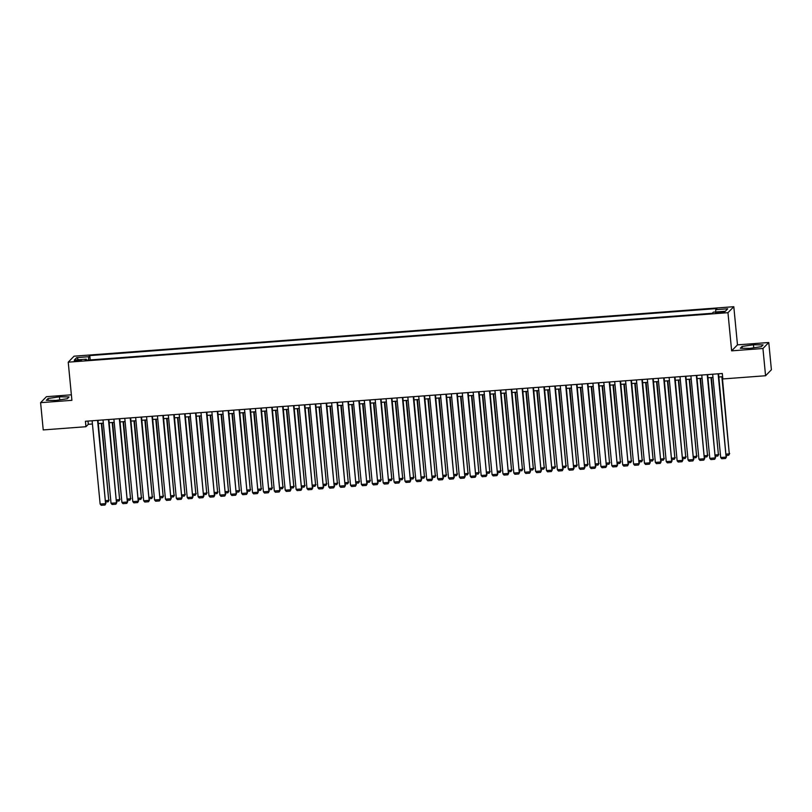 <?xml version="1.0" encoding="UTF-8"?>
<svg xmlns="http://www.w3.org/2000/svg" width="812" height="812" viewBox="0 0 812 812"><rect width="100%" height="100%" fill="white"/><g stroke="black" fill="none" stroke-linecap="round" stroke-linejoin="round"><path stroke-width="1.22" d="M77.333 361.117L81.352 360.254L74.318 360.934L77.333 361.117M71.365 394.815L46.436 396.692L40.6 402.671L43.229 429.924L85.95 426.716L88.325 424.29L92.436 423.986M733.804 306.703L74.065 356.184L68.228 362.172L727.958 312.691L733.804 306.703L737.479 344.856L731.632 350.845L762.935 348.49L768.771 342.512L737.479 344.856M768.771 342.512L771.4 369.764L765.564 375.743L762.935 348.49M765.564 375.743L722.832 378.95L722.304 373.5L85.433 421.266L85.95 426.716M721.838 311.828L715.545 312.833L720.863 312.833L724.761 312.001L721.838 311.828L721.929 312.732M86.569 360.213L86.275 359.178L85.169 360.315L712.246 313.28L713.352 312.153L725.329 311.25L727.725 308.793L715.748 309.687L716.854 308.56L89.777 355.595L88.67 356.722L88.538 360.061M86.275 359.178L74.298 360.081L76.704 357.625L88.67 356.722M40.6 402.671L71.903 400.326L68.228 362.172M731.632 350.845L727.958 312.691M98.303 423.549L103.317 423.174M109.194 422.727L114.208 422.352M120.074 421.915L125.089 421.54M130.965 421.093L135.98 420.717M141.856 420.281L146.86 419.905M152.737 419.459L157.751 419.083M163.628 418.647L168.642 418.271M174.509 417.825L179.523 417.449M185.4 417.013L190.414 416.637M196.291 416.201L201.295 415.815M207.172 415.379L212.186 415.003M218.063 414.567L223.077 414.191M228.943 413.744L233.957 413.369M239.834 412.932L244.848 412.557M250.715 412.11L255.729 411.735M261.606 411.298L266.62 410.923M272.497 410.476L277.501 410.101M283.378 409.664L288.392 409.289M294.269 408.842L299.283 408.466M305.15 408.03L310.164 407.654M316.041 407.218L321.055 406.842M326.931 406.396L331.935 406.02M337.812 405.584L342.826 405.208M348.703 404.762L353.717 404.386M359.584 403.95L364.598 403.574M370.475 403.128L375.489 402.752M381.356 402.316L386.37 401.94M392.247 401.493L397.261 401.118M403.138 400.681L408.152 400.306M414.018 399.869L419.033 399.484M424.909 399.047L429.924 398.672M435.79 398.235L440.804 397.86M446.681 397.413L451.695 397.038M457.572 396.601L462.576 396.226M468.453 395.779L473.467 395.403M479.344 394.967L484.358 394.591M490.225 394.145L495.239 393.769M501.116 393.333L506.13 392.957M512.007 392.511L517.011 392.135M522.887 391.699L527.901 391.323M533.778 390.887L538.792 390.511M544.659 390.064L549.673 389.689M555.55 389.252L560.564 388.877M566.431 388.43L571.445 388.055M577.322 387.618L582.336 387.243M588.213 386.796L593.217 386.421M599.094 385.984L604.108 385.609M609.985 385.162L614.999 384.786M620.865 384.35L625.879 383.974M631.756 383.538L636.77 383.152M642.647 382.716L647.651 382.34M653.528 381.904L658.542 381.528M664.419 381.082L669.433 380.706M675.3 380.27L680.314 379.894M686.191 379.448L691.205 379.072M697.072 378.636L702.086 378.26M707.962 377.813L712.977 377.438M718.853 377.001L722.619 376.717M88.011 421.073L88.325 424.29M715.656 311.981L715.748 309.687M90.203 359.939L89.777 355.595M76.704 357.625L78.591 359.757M753.465 344.765L742.077 346.45L740.321 348.257L749.943 348.368L761.331 346.673L763.087 344.877L753.465 344.765L753.759 347.8M46.284 400.306L55.916 400.417L67.294 398.733L69.061 396.926L59.428 396.814L48.05 398.509L46.284 400.306M742.249 348.277L742.077 346.45M48.223 400.326L48.05 398.509M59.723 399.859L59.428 396.814M718.112 373.814L726.131 457.105L718.539 373.784M712.662 374.22L720.691 457.521L726.131 457.105L725.573 458.465L721.756 458.75L720.691 457.521M726.527 456.709L725.573 458.465M721.858 376.778L729.288 453.878L722.294 376.738M726.273 454.101L729.288 453.878L728.729 455.227L726.395 455.41M729.683 453.472L728.729 455.227M707.222 374.626L715.24 457.927L707.658 374.596M701.781 375.042L709.8 458.333L715.24 457.927L714.682 459.287L710.876 459.572L709.8 458.333M715.636 457.521L714.682 459.287M696.341 375.448L704.359 458.739L696.767 375.418M690.89 375.854L698.909 459.156L704.359 458.739L703.791 460.099L699.985 460.384L698.909 459.156M704.755 458.344L703.791 460.099M685.45 376.26L693.468 459.562L685.876 376.23M680.009 376.677L688.028 459.968L693.468 459.562L692.91 460.922L689.094 461.206L688.028 459.968M693.864 459.156L692.91 460.922M674.559 377.083L682.587 460.374L674.995 377.052M669.118 377.489L677.137 460.78L682.587 460.374L682.019 461.734L678.213 462.018L677.137 460.78M682.973 459.968L682.019 461.734M710.977 377.59L718.397 454.69L711.403 377.56M715.382 454.923L718.397 454.69L717.838 456.05L715.514 456.222M718.793 454.284L717.838 456.05M700.086 378.412L707.516 455.512L700.523 378.372M704.501 455.735L707.516 455.512L706.947 456.862L704.623 457.044M707.912 455.106L706.947 456.862M689.205 379.224L696.625 456.324L689.632 379.194M693.61 456.547L696.625 456.324L696.067 457.684L693.742 457.856M697.021 455.918L696.067 457.684M678.314 380.036L685.744 457.146L678.751 380.006M682.73 457.369L685.744 457.146L685.176 458.496L682.851 458.668M686.13 456.74L685.176 458.496M663.678 377.895L671.697 461.196L664.104 377.864M658.227 378.311L666.256 461.602L671.697 461.196L671.138 462.546L667.322 462.84L666.256 461.602M672.092 460.79L671.138 462.546M667.434 380.858L674.853 457.958L667.86 380.828M671.839 458.181L674.853 457.958L674.295 459.318L671.971 459.49M675.249 457.552L674.295 459.318M652.787 378.717L660.806 462.008L653.224 378.686M647.347 379.123L655.365 462.414L660.806 462.008L660.247 463.368L656.441 463.652L655.365 462.414M661.201 461.602L660.247 463.368M656.543 381.67L663.962 458.77L656.969 381.64M660.958 459.003L663.962 458.77L663.404 460.13L661.08 460.302M664.358 458.374L663.404 460.13M641.906 379.529L649.925 462.83L642.333 379.498M636.456 379.935L644.474 463.236L649.925 462.83L649.356 464.18L645.55 464.464L644.474 463.236M650.321 462.424L649.356 464.18M645.652 382.493L653.081 459.592L646.088 382.462M650.067 459.815L653.081 459.592L652.513 460.952L650.189 461.125M653.477 459.186L652.513 460.952M631.015 380.351L639.034 463.642L631.442 380.31M625.575 380.757L633.593 464.048L639.034 463.642L638.476 465.002L634.659 465.286L633.593 464.048M639.43 463.236L638.476 465.002M634.771 383.305L642.19 460.404L635.197 383.274M639.176 460.637L642.19 460.404L641.632 461.764L639.308 461.937M642.586 460.008L641.632 461.764M620.124 381.163L628.153 464.454L620.561 381.132M614.684 381.569L622.702 464.87L628.153 464.454L627.585 465.814L623.778 466.098L622.702 464.87M628.539 464.058L627.585 465.814M623.88 384.127L631.31 461.226L624.316 384.096M628.295 461.449L631.31 461.226L630.741 462.586L628.417 462.759M631.706 460.82L630.741 462.586M609.244 381.985L617.262 465.276L609.67 381.944M603.803 382.391L611.822 465.682L617.262 465.276L616.704 466.636L612.887 466.92L611.822 465.682M617.658 464.87L616.704 466.636M612.999 384.939L620.419 462.038L613.425 384.908M617.404 462.272L620.419 462.038L619.861 463.398L617.536 463.571M620.815 461.632L619.861 463.398M598.353 382.797L606.371 466.088L598.789 382.767M592.912 383.203L600.931 466.504L606.371 466.088L605.813 467.448L602.007 467.732L600.931 466.504M606.767 465.692L605.813 467.448M602.108 385.761L609.528 462.86L602.534 385.72M606.523 463.084L609.528 462.86L608.97 464.21L606.645 464.393M609.924 462.454L608.97 464.21M587.472 383.609L595.49 466.91L587.898 383.579M582.021 384.025L590.05 467.316L595.49 466.91L594.932 468.27L591.116 468.554L590.05 467.316M595.886 466.504L594.932 468.27M591.217 386.573L598.647 463.672L591.654 386.542M595.632 463.896L598.647 463.672L598.089 465.032L595.754 465.205M599.043 463.266L598.089 465.032M576.581 384.431L584.599 467.722L577.007 384.401M571.14 384.837L579.159 468.138L584.599 467.722L584.041 469.082L580.235 469.366L579.159 468.138M584.995 467.316L584.041 469.082M565.69 385.243L573.719 468.544L566.126 385.213M560.25 385.659L568.268 468.95L573.719 468.544L573.15 469.894L569.344 470.189L568.268 468.95M574.114 468.138L573.15 469.894M554.809 386.065L562.828 469.356L555.235 386.035M549.369 386.471L557.387 469.762L562.828 469.356L562.269 470.716L558.453 471.001L557.387 469.762M563.223 468.95L562.269 470.716M543.918 386.877L551.947 470.178L544.355 386.847M538.478 387.283L546.496 470.584L551.947 470.178L551.378 471.528L547.572 471.813L546.496 470.584M552.333 469.772L551.378 471.528M533.037 387.7L541.056 470.99L533.464 387.659M527.587 388.106L535.615 471.396L541.056 470.99L540.498 472.351L536.681 472.635L535.615 471.396M541.452 470.584L540.498 472.351M522.146 388.512L530.165 471.813L522.583 388.481M516.706 388.918L524.725 472.219L530.165 471.813L529.607 473.163L525.8 473.447L524.725 472.219M530.561 471.407L529.607 473.163M511.266 389.334L519.284 472.625L511.692 389.293M505.815 389.74L513.834 473.031L519.284 472.625L518.716 473.985L514.909 474.269L513.834 473.031M519.68 472.219L518.716 473.985M500.375 390.146L508.393 473.437L500.801 390.115M494.934 390.552L502.953 473.853L508.393 473.437L507.835 474.797L504.019 475.081L502.953 473.853M508.789 473.041L507.835 474.797M489.484 390.958L497.512 474.259L489.92 390.927M484.043 391.374L492.062 474.665L497.512 474.259L496.944 475.619L493.138 475.903L492.062 474.665M497.898 473.853L496.944 475.619M478.603 391.78L486.621 475.071L479.029 391.749M473.163 392.186L481.181 475.487L486.621 475.071L486.063 476.431L482.247 476.715L481.181 475.487M487.017 474.665L486.063 476.431M467.712 392.592L475.73 475.893L468.148 392.561M462.272 393.008L470.29 476.299L475.73 475.893L475.172 477.243L471.366 477.537L470.29 476.299M476.126 475.487L475.172 477.243M456.831 393.414L464.85 476.705L457.257 393.384M451.381 393.82L459.409 477.111L464.85 476.705L464.281 478.065L460.475 478.349L459.409 477.111M465.246 476.299L464.281 478.065M445.94 394.226L453.959 477.527L446.367 394.196M440.5 394.632L448.518 477.933L453.959 477.527L453.4 478.877L449.584 479.171L448.518 477.933M454.355 477.121L453.4 478.877M435.049 395.048L443.078 478.339L435.486 395.018M429.609 395.454L437.627 478.745L443.078 478.339L442.51 479.699L438.703 479.983L437.627 478.745M443.474 477.933L442.51 479.699M424.168 395.86L432.187 479.161L424.595 395.83M418.728 396.266L426.747 479.567L432.187 479.161L431.629 480.511L427.812 480.795L426.747 479.567M432.583 478.755L431.629 480.511M413.278 396.682L421.296 479.973L413.714 396.642M407.837 397.088L415.856 480.379L421.296 479.973L420.738 481.333L416.932 481.617L415.856 480.379M421.692 479.567L420.738 481.333M402.397 397.494L410.415 480.785L402.823 397.464M396.946 397.9L404.975 481.201L410.415 480.785L409.857 482.145L406.041 482.429L404.975 481.201M410.811 480.389L409.857 482.145M391.506 398.316L399.524 481.607L391.942 398.276M386.065 398.722L394.084 482.013L399.524 481.607L398.966 482.967L395.16 483.252L394.084 482.013M399.92 481.201L398.966 482.967M380.625 399.128L388.643 482.419L381.051 399.098M375.174 399.534L383.193 482.835L388.643 482.419L388.075 483.779L384.269 484.064L383.193 482.835M389.039 482.023L388.075 483.779M369.734 399.94L377.753 483.241L370.16 399.91M364.294 400.357L372.312 483.647L377.753 483.241L377.194 484.602L373.378 484.886L372.312 483.647M378.148 482.835L377.194 484.602M358.843 400.763L366.872 484.053L359.28 400.732M353.403 401.169L361.421 484.459L366.872 484.053L366.303 485.414L362.497 485.698L361.421 484.459M367.257 483.647L366.303 485.414M347.962 401.575L355.981 484.876L348.389 401.544M342.512 401.991L350.54 485.282L355.981 484.876L355.423 486.226L351.606 486.52L350.54 485.282M356.377 484.47L355.423 486.226M337.071 402.397L345.09 485.688L337.508 402.366M331.631 402.803L339.649 486.094L345.09 485.688L344.532 487.048L340.725 487.332L339.649 486.094M345.486 485.282L344.532 487.048M326.191 403.209L334.209 486.51L326.617 403.178M320.74 403.615L328.758 486.916L334.209 486.51L333.641 487.86L329.834 488.144L328.758 486.916M334.605 486.104L333.641 487.86M315.3 404.031L323.318 487.322L315.726 403.99M309.859 404.437L317.878 487.728L323.318 487.322L322.76 488.682L318.943 488.966L317.878 487.728M323.714 486.916L322.76 488.682M304.409 404.843L312.437 488.144L304.845 404.812M298.968 405.249L306.987 488.55L312.437 488.144L311.869 489.494L308.063 489.778L306.987 488.55M312.823 487.738L311.869 489.494M293.528 405.665L301.546 488.956L293.954 405.624M288.087 406.071L296.106 489.362L301.546 488.956L300.988 490.316L297.172 490.6L296.106 489.362M301.942 488.55L300.988 490.316M282.637 406.477L290.655 489.768L283.073 406.447M277.197 406.883L285.215 490.184L290.655 489.768L290.097 491.128L286.291 491.412L285.215 490.184M291.051 489.372L290.097 491.128M271.756 407.289L279.775 490.59L272.182 407.259M266.306 407.705L274.334 490.996L279.775 490.59L279.216 491.95L275.4 492.234L274.334 490.996M280.17 490.184L279.216 491.95M260.865 408.111L268.884 491.402L261.291 408.081M255.425 408.517L263.443 491.818L268.884 491.402L268.325 492.762L264.519 493.046L263.443 491.818M269.279 490.996L268.325 492.762M249.974 408.923L258.003 492.224L250.411 408.893M244.534 409.339L252.552 492.63L258.003 492.224L257.434 493.574L253.628 493.869L252.552 492.63M258.399 491.818L257.434 493.574M239.093 409.745L247.112 493.036L239.52 409.715M233.653 410.151L241.671 493.442L247.112 493.036L246.554 494.396L242.737 494.681L241.671 493.442M247.508 492.63L246.554 494.396M228.202 410.557L236.231 493.858L228.639 410.527M222.762 410.963L230.781 494.264L236.231 493.858L235.663 495.208L231.856 495.503L230.781 494.264M236.617 493.452L235.663 495.208M217.322 411.379L225.34 494.67L217.748 411.349M211.871 411.785L219.9 495.076L225.34 494.67L224.782 496.03L220.965 496.315L219.9 495.076M225.736 494.264L224.782 496.03M206.431 412.191L214.449 495.493L206.867 412.161M200.99 412.597L209.009 495.899L214.449 495.493L213.891 496.842L210.085 497.127L209.009 495.899M214.845 495.087L213.891 496.842M195.55 413.014L203.568 496.305L195.976 412.973M190.099 413.42L198.118 496.711L203.568 496.305L203 497.665L199.194 497.949L198.118 496.711M203.964 495.899L203 497.665M184.659 413.826L192.677 497.117L185.085 413.795M179.219 414.232L187.237 497.533L192.677 497.117L192.119 498.477L188.303 498.761L187.237 497.533M193.073 496.721L192.119 498.477M580.336 387.395L587.756 464.494L580.763 387.354M584.741 464.718L587.756 464.494L587.198 465.844L584.873 466.027M588.152 464.088L587.198 465.844M569.445 388.207L576.875 465.306L569.882 388.177M573.861 465.53L576.875 465.306L576.307 466.667L573.982 466.839M577.271 464.9L576.307 466.667M558.565 389.019L565.984 466.129L558.991 388.989M562.97 466.352L565.984 466.129L565.426 467.479L563.102 467.651M566.38 465.723L565.426 467.479M547.674 389.841L555.103 466.941L548.11 389.811M552.089 467.164L555.103 466.941L554.535 468.301L552.211 468.473M555.489 466.535L554.535 468.301M536.793 390.653L544.213 467.753L537.219 390.623M541.198 467.986L544.213 467.753L543.654 469.113L541.32 469.285M544.608 467.357L543.654 469.113M525.902 391.475L533.322 468.575L526.328 391.445M530.317 468.798L533.322 468.575L532.763 469.935L530.439 470.107M533.717 468.169L532.763 469.935M515.011 392.287L522.441 469.387L515.447 392.257M519.426 469.62L522.441 469.387L521.872 470.747L519.548 470.919M522.837 468.981L521.872 470.747M504.13 393.109L511.55 470.209L504.556 393.069M508.535 470.432L511.55 470.209L510.992 471.559L508.667 471.742M511.946 469.803L510.992 471.559M493.239 393.921L500.669 471.021L493.676 393.891M497.654 471.244L500.669 471.021L500.101 472.381L497.776 472.554M501.055 470.615L500.101 472.381M482.358 394.744L489.778 471.843L482.785 394.703M486.764 472.066L489.778 471.843L489.22 473.193L486.895 473.376M490.174 471.437L489.22 473.193M471.467 395.556L478.887 472.655L471.894 395.525M475.883 472.878L478.887 472.655L478.329 474.015L476.005 474.188M479.283 472.249L478.329 474.015M460.577 396.368L468.006 473.477L461.013 396.337M464.992 473.7L468.006 473.477L467.438 474.827L465.114 475M468.402 473.071L467.438 474.827M449.696 397.19L457.115 474.289L450.122 397.159M454.101 474.512L457.115 474.289L456.557 475.649L454.233 475.822M457.511 473.883L456.557 475.649M438.805 398.002L446.235 475.101L439.241 397.971M443.22 475.335L446.235 475.101L445.666 476.461L443.342 476.634M446.63 474.705L445.666 476.461M427.924 398.824L435.344 475.923L428.35 398.793M432.329 476.147L435.344 475.923L434.785 477.283L432.461 477.456M435.739 475.517L434.785 477.283M417.033 399.636L424.453 476.735L417.459 399.605M421.448 476.969L424.453 476.735L423.894 478.095L421.57 478.268M424.849 476.339L423.894 478.095M406.142 400.458L413.572 477.557L406.579 400.428M410.557 477.781L413.572 477.557L413.014 478.918L410.679 479.09M413.968 477.151L413.014 478.918M395.261 401.27L402.681 478.369L395.688 401.24M399.666 478.603L402.681 478.369L402.123 479.73L399.798 479.902M403.077 477.963L402.123 479.73M384.37 402.092L391.8 479.192L384.807 402.052M388.786 479.415L391.8 479.192L391.232 480.542L388.907 480.724M392.196 478.786L391.232 480.542M373.49 402.904L380.909 480.004L373.916 402.874M377.895 480.227L380.909 480.004L380.351 481.364L378.027 481.536M381.305 479.598L380.351 481.364M362.599 403.726L370.028 480.826L363.035 403.686M367.014 481.049L370.028 480.826L369.46 482.176L367.136 482.358M370.414 480.42L369.46 482.176M351.718 404.538L359.137 481.638L352.144 404.508M356.123 481.861L359.137 481.638L358.579 482.998L356.255 483.17M359.533 481.232L358.579 482.998M340.827 405.35L348.246 482.46L341.253 405.32M345.242 482.683L348.246 482.46L347.688 483.81L345.364 483.982M348.642 482.054L347.688 483.81M329.936 406.173L337.366 483.272L330.372 406.142M334.351 483.495L337.366 483.272L336.797 484.632L334.473 484.805M337.762 482.866L336.797 484.632M319.055 406.985L326.475 484.084L319.481 406.954M323.46 484.317L326.475 484.084L325.916 485.444L323.592 485.617M326.871 483.688L325.916 485.444M308.164 407.807L315.594 484.906L308.601 407.776M312.579 485.129L315.594 484.906L315.026 486.266L312.701 486.439M315.99 484.5L315.026 486.266M297.283 408.619L304.703 485.718L297.71 408.588M301.688 485.952L304.703 485.718L304.145 487.078L301.82 487.251M305.099 485.312L304.145 487.078M286.392 409.441L293.812 486.54L286.819 409.4M290.808 486.764L293.812 486.54L293.254 487.89L290.929 488.073M294.208 486.134L293.254 487.89M275.501 410.253L282.931 487.352L275.938 410.222M279.917 487.576L282.931 487.352L282.373 488.712L280.038 488.885M283.327 486.946L282.373 488.712M264.621 411.075L272.04 488.174L265.047 411.034M269.026 488.398L272.04 488.174L271.482 489.524L269.158 489.707M272.436 487.768L271.482 489.524M253.73 411.887L261.159 488.986L254.166 411.857M258.145 489.21L261.159 488.986L260.591 490.346L258.267 490.519M261.555 488.58L260.591 490.346M242.849 412.699L250.269 489.809L243.275 412.669M247.254 490.032L250.269 489.809L249.71 491.158L247.386 491.331M250.664 489.403L249.71 491.158M231.958 413.521L239.388 490.621L232.394 413.491M236.373 490.844L239.388 490.621L238.819 491.981L236.495 492.153M239.773 490.215L238.819 491.981M221.077 414.333L228.497 491.433L221.503 414.303M225.482 491.666L228.497 491.433L227.939 492.793L225.604 492.965M228.893 491.037L227.939 492.793M210.186 415.155L217.606 492.255L210.612 415.125M214.601 492.478L217.606 492.255L217.048 493.615L214.723 493.787M218.002 491.849L217.048 493.615M199.295 415.967L206.725 493.067L199.732 415.937M203.71 493.3L206.725 493.067L206.157 494.427L203.832 494.599M207.121 492.671L206.157 494.427M188.414 416.789L195.834 493.889L188.841 416.759M192.82 494.112L195.834 493.889L195.276 495.249L192.951 495.421M196.23 493.483L195.276 495.249M173.768 414.638L181.797 497.939L174.204 414.607M168.328 415.054L176.346 498.345L181.797 497.939L181.228 499.299L177.422 499.583L176.346 498.345M182.182 497.533L181.228 499.299M177.523 417.601L184.953 494.701L177.96 417.571M181.939 494.934L184.953 494.701L184.385 496.061L182.061 496.233M185.339 494.295L184.385 496.061M162.887 415.46L170.906 498.751L163.313 415.429M157.447 415.866L165.465 499.167L170.906 498.751L170.347 500.111L166.531 500.395L165.465 499.167M171.302 498.355L170.347 500.111M166.643 418.424L174.062 495.523L167.069 418.383M171.048 495.746L174.062 495.523L173.504 496.873L171.18 497.056M174.458 495.117L173.504 496.873M151.996 416.272L160.015 499.573L152.433 416.241M146.556 416.688L154.574 499.979L160.015 499.573L159.456 500.933L155.65 501.217L154.574 499.979M160.411 499.167L159.456 500.933M155.752 419.236L163.171 496.335L156.178 419.205M160.167 496.558L163.171 496.335L162.613 497.695L160.289 497.868M163.567 495.929L162.613 497.695M141.115 417.094L149.134 500.385L141.542 417.063M135.665 417.5L143.694 500.791L149.134 500.385L148.566 501.745L144.759 502.029L143.694 500.791M149.53 499.979L148.566 501.745M144.861 420.048L152.291 497.157L145.297 420.017M149.276 497.38L152.291 497.157L151.732 498.507L149.398 498.68M152.686 496.751L151.732 498.507M130.225 417.906L138.243 501.207L130.651 417.875M124.784 418.322L132.803 501.613L138.243 501.207L137.685 502.557L133.868 502.851L132.803 501.613M138.639 500.801L137.685 502.557M133.98 420.87L141.4 497.969L134.406 420.839M138.385 498.192L141.4 497.969L140.841 499.329L138.517 499.502M141.795 497.563L140.841 499.329M119.334 418.728L127.362 502.019L119.77 418.698M113.893 419.134L121.912 502.425L127.362 502.019L126.794 503.379L122.988 503.663L121.912 502.425M127.758 501.613L126.794 503.379M123.089 421.682L130.519 498.781L123.525 421.651M127.504 499.015L130.519 498.781L129.95 500.141L127.626 500.314M130.915 498.385L129.95 500.141M108.453 419.54L116.471 502.841L108.879 419.51M103.012 419.946L111.031 503.247L116.471 502.841L115.913 504.191L112.097 504.475L111.031 503.247M116.867 502.435L115.913 504.191M112.208 422.504L119.628 499.603L112.635 422.473M116.613 499.827L119.628 499.603L119.07 500.963L116.745 501.136M120.024 499.197L119.07 500.963M97.562 420.362L105.58 503.653L97.998 420.322M92.121 420.768L100.14 504.059L105.58 503.653L105.022 505.013L101.216 505.297L100.14 504.059M105.976 503.247L105.022 505.013M101.317 423.316L108.737 500.415L101.744 423.285M105.733 500.649L108.737 500.415L108.179 501.775L105.854 501.948M109.133 500.019L108.179 501.775M719.533 312.935L719.442 312.011"/></g></svg>
